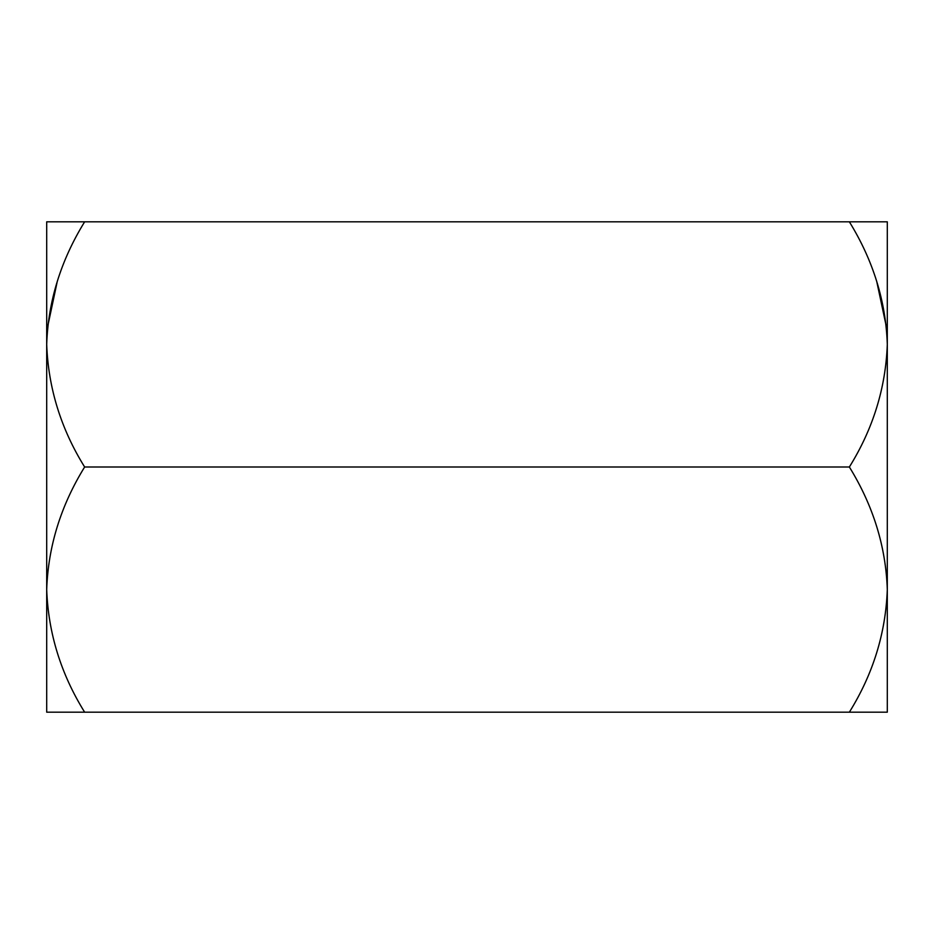 <?xml version="1.0" encoding="UTF-8"?>
<svg xmlns="http://www.w3.org/2000/svg" width="934" height="934" viewBox="0 0 934 934"><rect width="100%" height="100%" fill="white"/><g stroke="black" fill="none" stroke-linecap="round" stroke-linejoin="round"><path stroke-width="1.4" d="M57.301 281.286L47.482 327.484M849.368 712.175C873.08 674.009 885.724 633.147 887.3 589.587L887.3 712.175L84.632 712.175C60.92 674.009 48.276 633.147 46.7 589.587C48.148 546.53 60.792 505.668 84.632 467C60.92 428.834 48.276 387.972 46.7 344.413C48.148 301.355 60.792 260.493 84.632 221.825L849.368 221.825C873.208 260.493 885.852 301.355 887.3 344.413L887.3 221.825L849.368 221.825M849.368 467C873.08 428.834 885.724 387.972 887.3 344.413L887.3 589.587C885.852 546.53 873.208 505.668 849.368 467L84.632 467M84.632 712.175L46.7 712.175L46.7 221.825L84.632 221.825M876.699 281.286L886.518 327.484M887.3 601.566L887.3 589.552M46.7 589.552L46.7 601.566"/></g></svg>
